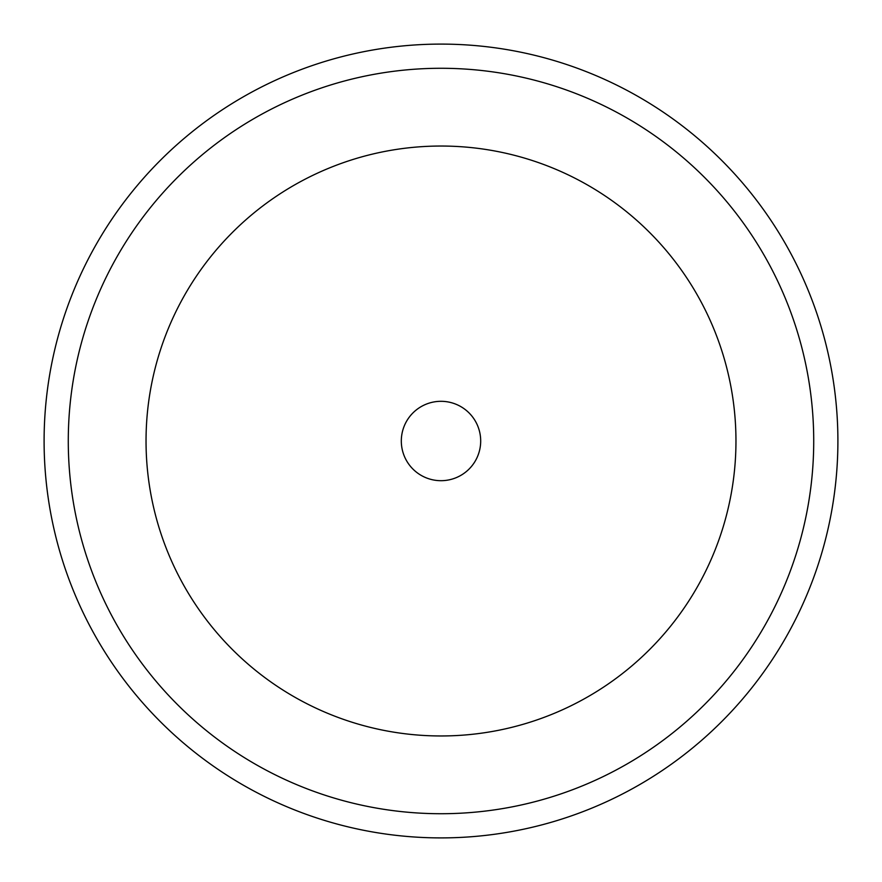<?xml version="1.0" encoding="UTF-8"?>
<svg xmlns="http://www.w3.org/2000/svg" width="882" height="882" viewBox="0 0 882 882"><rect width="100%" height="100%" fill="white"/><g stroke="black" fill="none" stroke-linecap="round" stroke-linejoin="round"><path stroke-width="1.32" d="M401.31 441A39.69 39.69 0 0 0 441 480.69A39.69 39.69 0 0 0 480.69 441A39.69 39.69 0 0 0 441 401.31A39.69 39.69 0 0 0 401.31 441M44.1 441A396.9 396.9 0 0 1 441 44.1A396.9 396.9 0 0 1 837.9 441A396.9 396.9 0 0 1 441 837.9A396.9 396.9 0 0 1 44.1 441M735.963 441A294.963 294.963 0 0 0 441 146.037A294.963 294.963 0 0 0 146.037 441A294.963 294.963 0 0 0 441 735.963A294.963 294.963 0 0 0 735.963 441M68.278 441A372.722 372.722 0 0 1 441 68.278A372.722 372.722 0 0 1 813.722 441A372.722 372.722 0 0 1 441 813.722A372.722 372.722 0 0 1 68.278 441"/></g></svg>
